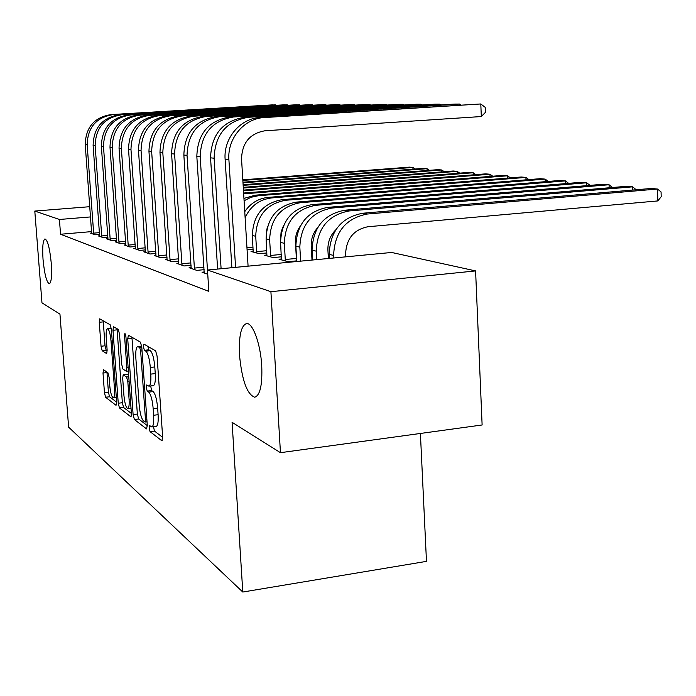 <?xml version="1.0" encoding="UTF-8"?>
<svg xmlns="http://www.w3.org/2000/svg" width="696" height="696" viewBox="0 0 696 696"><rect width="100%" height="100%" fill="white"/><g stroke="black" fill="none" stroke-linecap="round" stroke-linejoin="round"><path stroke-width="1.04" d="M149.109 428.031L150.075 431.65L161.829 440.742L162.655 437.149L157.07 356.021L155.617 350.827L143.95 344.137L143.419 346.791L144.376 350.305L145.856 351.175C148.013 353.264 149.501 358.684 150.319 367.453L150.78 374.117C151.162 381.486 150.527 385.506 148.883 386.167L146.673 384.949L146.273 387.55L147.239 391.117L148.718 392.126C150.884 394.406 152.372 399.913 153.181 408.639L153.642 415.26C154.016 422.446 153.398 426.344 151.789 426.935L149.501 425.508L149.109 428.031M153.477 426.726L154.477 431.085L162.673 437.349M147.856 346.382L148.822 349.81L150.31 350.68L145.856 351.175M150.658 385.949L151.658 390.587L153.155 391.587L148.718 392.126M51.278 263.392C49.799 248.402 47.693 240.242 44.962 238.902C42.9 240.285 42.256 247.115 43.03 259.373C44.483 274.172 46.58 282.306 49.329 283.785C51.391 282.541 52.035 275.746 51.278 263.392M261.748 365.922C260.591 343.885 252.657 322.291 246.488 323.579C241.042 325.658 238.719 336.168 239.502 355.09C241.947 380.242 247.002 394.293 254.649 397.225C260.078 395.537 262.444 385.106 261.748 365.922M103.573 369.724L103.008 373.03L104.452 392.692L105.592 397.242L116.032 405.316L116.65 402.01L111.377 329.356L110.177 324.78L99.719 318.82L99.276 322.3L101.042 346.251L102.181 350.723L106.688 353.629L107.141 350.184L106.262 338.125C105.931 332.444 106.349 329.321 107.497 328.747C109.107 329.512 110.281 333.619 111.021 341.057L114.483 388.725C114.796 394.267 114.388 397.277 113.274 397.755C111.63 396.877 110.438 392.692 109.698 385.219L109.124 377.397L107.958 372.812L103.573 369.724M91.628 231.611L60.543 234.248L208.852 291.363L207.478 270.031L391.648 252.465L475.594 270.918L270.909 291.694L207.478 270.031M60.543 234.248L59.421 219.475L34.8 211.062L89.793 206.695M475.594 270.918L482.119 424.978L280.453 452.687L232.081 422.298L242.791 592.035L68.617 427.144L59.952 314.131L41.969 302.83L34.8 211.062M280.453 452.687L270.909 291.694M133.11 414.581L134.398 419.523L146.525 428.901L147.282 425.404L141.784 347.104L140.427 342.119L128.403 335.228L127.716 338.891L133.11 414.581L137.356 414.05L138.652 418.992L147.291 425.595M130.691 416.66L119.468 407.969L118.25 403.236L112.969 330.287L113.457 326.702L118.276 329.425L119.512 334.106L121.687 364.295L122.931 369.054L126.307 371.246L126.82 367.671L124.549 335.837L124.915 333.262L125.906 336.629L131.379 413.259L131.066 416.617M242.791 592.035L426.474 561.367L420.401 433.46M99.659 235.805L98.336 235.918L103.252 237.64L107.932 237.24M116.711 241.721L115.249 241.843L120.634 243.73L125.776 243.278M135.407 248.194L133.806 248.341L139.722 250.412L145.386 249.907M156.017 255.328L154.242 255.493L160.776 257.781L167.049 257.207M247.089 249.864L253.187 249.307M178.829 263.227L176.854 263.41L184.118 265.95L191.096 265.298M266.994 255.006L264.654 255.223L273.18 257.581L281.428 256.807M207.747 274.224L202.023 272.223L204.241 272.005M329.321 257.12L328.286 256.859M312.2 252.831L311.599 252.683M281.48 258.964L279.009 259.199L288.005 261.696L296.714 260.861M191.183 267.499L189.094 267.699L196.768 270.379L204.145 269.674M253.24 251.239L251.021 251.447L259.112 253.683L266.933 252.961M167.127 259.173L165.256 259.347L172.138 261.757L178.75 261.148M145.455 251.674L143.768 251.83L149.988 254.005L155.939 253.466M125.837 244.879L124.314 245.018L129.952 246.993L135.346 246.515M107.993 238.693L106.601 238.815L111.743 240.616L116.65 240.19M91.689 233.047L90.419 233.151L95.126 234.796L99.606 234.413M90.55 216.926L59.421 219.475M151.902 426.926L156.217 426.37C157.844 425.769 158.471 421.88 158.105 414.694L153.642 415.26M153.155 391.587C155.339 393.866 156.835 399.365 157.644 408.082L158.105 414.694M148.883 386.167L153.329 385.636C154.99 384.975 155.634 380.956 155.26 373.595L150.78 374.117M150.31 350.68C152.485 352.759 153.981 358.179 154.799 366.94L155.26 373.595M131.944 337.264L137.356 414.05M144.942 421.985L145.464 419.531L140.653 351.045L139.705 347.556L137.686 346.538C136.085 347.26 135.485 351.245 135.877 358.492L139.139 404.698C139.922 413.093 141.349 418.47 143.419 420.836L144.942 421.985M131.387 413.441L123.575 407.465L119.468 407.969M117.059 328.721L122.357 402.732L123.575 407.465M123.931 395.459C124.706 403.254 125.976 407.612 127.751 408.543C128.951 408.056 129.395 404.95 129.082 399.234L127.838 381.86L126.568 377.032L123.192 374.787L122.696 378.302L123.931 395.459M127.22 374.387L128.656 375.1M103.226 320.795L105.026 345.808L106.175 350.279L107.175 350.932M106.958 372.108L108.419 392.222L109.568 396.764L116.658 402.184M345.721 256.85L345.59 254.31C346.243 238.745 353.733 229.55 368.062 226.722L657.842 200.926L657.52 189.034L367.41 214.02C345.86 218.205 334.593 232.012 333.61 255.441L333.749 257.99M657.842 200.926L661.2 196.707L661.07 191.957L657.52 189.034L651.169 188.468L362.746 213.237C341.336 217.387 330.139 231.089 329.173 254.353L329.391 258.407M248.08 266.159L241.538 158.871C242.112 142.732 249.951 133.371 265.054 130.77L481.319 116.545L480.797 103.965L264.271 117.572C244.183 118.355 227.148 138.556 228.906 159.775L235.57 267.351M481.319 116.545L485.408 112.378L485.208 107.367L480.797 103.965L260.243 117.494C240.285 118.268 223.373 138.313 225.121 159.375L231.872 267.699M328.373 258.503L327.912 250.081C327.668 242.13 330.287 235.37 335.794 229.81M632.734 190.051L632.638 186.833L626.626 186.302L344.746 210.218C323.866 214.238 312.965 227.549 312.052 250.142L312.6 260.008M636.188 189.756L632.638 186.833L349.148 210.958C328.138 215.012 317.167 228.41 316.236 251.169L316.706 259.617M312.008 260.06L311.234 246.088C310.964 239.137 313.07 233.038 317.533 227.801M609.157 187.79L609.061 184.753L603.362 184.249L327.746 207.364C307.371 211.262 296.748 224.199 295.878 246.166L296.757 261.513M612.541 187.502L609.061 184.753L331.914 208.06C311.408 211.993 300.715 225.017 299.837 247.141L300.629 261.148M459.717 104.974L459.682 104.052L248.515 117.267C226.4 121 214.934 134.65 214.116 158.218L221.102 268.726M460.796 104.905L459.682 104.052L454.584 104.078L244.722 117.189C222.755 120.895 211.367 134.45 210.557 157.844L217.622 269.065M439.75 105L439.715 104.139L233.665 116.971C212.115 120.599 200.961 133.858 200.187 156.748L207.643 272.684M440.785 104.939L439.715 104.139L434.896 104.165L230.08 116.902C208.678 120.504 197.586 133.667 196.829 156.391L204.189 272.98M285.543 261.009L285.264 259.495L296.374 258.442L295.452 242.312C295.191 236.396 296.774 231.037 300.202 226.244M296.374 258.442L296.67 260.069M586.78 185.641L586.685 182.778L581.264 182.3L311.669 204.667C291.772 208.443 281.41 221.024 280.584 242.408L281.419 259.869M590.025 185.371L586.685 182.778L315.61 205.329C295.591 209.139 285.169 221.798 284.333 243.33L285.264 259.495M280.54 239.215L281.114 231.82L283.655 225.365M565.509 183.605L565.422 180.899L560.263 180.447L296.426 202.11C276.991 205.781 266.881 218.022 266.098 238.841L266.933 255.85M270.84 256.937L270.579 255.458L281.288 254.458M568.632 183.352L565.422 180.899L300.159 202.736C280.61 206.434 270.44 218.761 269.648 239.72L270.579 255.458M194.662 269.648L194.401 268.09L203.98 267.186M420.854 105.035L420.819 104.226L219.64 116.702C198.638 120.225 187.763 133.11 187.033 155.365L194.401 268.09M421.837 104.974L420.819 104.226L416.251 104.243L216.256 116.641C195.385 120.13 184.579 132.927 183.857 155.025L191.148 268.412M182.135 265.254L181.882 263.749L190.939 262.905M402.932 105.07L402.897 104.304L206.373 116.45C185.884 119.869 175.296 132.405 174.6 154.051L181.882 263.749M403.88 105.009L402.897 104.304L398.564 104.322L203.171 116.38C182.804 119.782 172.277 132.231 171.59 153.729L178.794 264.089M545.273 181.673L545.185 179.116L540.279 178.681L281.967 199.682C262.975 203.249 253.1 215.177 252.352 235.465L253.187 252.048M256.902 253.074L256.65 251.63L266.803 250.699M548.274 181.43L545.185 179.116L285.508 200.283C266.411 203.867 256.476 215.873 255.719 236.292L256.65 251.63M266.464 231.22L267.534 226.461M170.259 261.104L170.015 259.634L178.594 258.842M385.923 105.105L385.889 104.374L193.81 116.206C173.817 119.538 163.482 131.735 162.821 152.807L170.015 259.634M386.828 105.044L385.889 104.374L381.773 104.391L190.774 116.145C170.894 119.451 160.628 131.57 159.976 152.502L167.092 259.991M526.002 179.846L525.906 177.41L271.597 197.942C259.417 199.421 250.586 205.999 245.123 217.674M528.882 179.611L525.906 177.41L521.226 177.001L268.23 197.377C258.425 198.404 250.603 203.154 244.757 211.636M246.958 247.68L253.057 247.124M158.993 257.155L158.758 255.728L166.901 254.98M369.75 105.131L369.715 104.444L181.9 115.971C162.368 119.216 152.285 131.1 151.658 151.632L158.758 255.728M370.62 105.079L369.715 104.444L365.8 104.461L179.011 115.919C159.593 119.138 149.57 130.944 148.953 151.345L155.991 256.102M507.61 178.098L507.523 175.792L258.364 195.724L250.951 197.307L244.096 200.761M510.385 177.871L507.523 175.792L503.06 175.392L255.154 195.184L243.948 198.412M148.291 253.414L148.065 252.013L155.8 251.317M354.36 105.166L354.325 104.513L170.581 115.754C151.493 118.912 141.653 130.5 141.053 150.51L148.065 252.013M355.186 105.113L354.325 104.513L350.593 104.531L167.84 115.701C148.857 118.842 139.078 130.352 138.478 150.24L145.438 252.413M490.054 176.436L489.967 174.244L243.67 193.853M492.733 176.219L489.967 174.244L485.704 173.861L243.626 193.027M138.104 249.847L137.886 248.489L145.246 247.828M339.691 105.192L339.657 104.574L159.81 115.545C141.157 118.624 131.535 129.926 130.97 149.449L137.886 248.489M340.483 105.148L339.657 104.574L336.098 104.591L157.2 115.492C138.652 118.555 129.091 129.787 128.525 149.188L135.389 248.898M473.271 174.844L473.184 172.756L243.487 190.834M475.847 174.644L473.184 172.756L469.104 172.399L243.443 190.121M128.412 246.454L128.203 245.123L135.207 244.505M325.693 105.227L325.667 104.635L149.562 115.345C131.309 118.355 121.913 129.378 121.365 148.431L128.203 245.123M326.459 105.174L325.667 104.635L322.265 104.652L147.073 115.292C128.925 118.285 119.581 129.247 119.042 148.187L125.819 245.54M457.22 173.33L457.133 171.346L243.322 188.033M459.699 173.139L457.133 171.346L453.227 170.999L243.278 187.355M119.164 243.217L118.964 241.921L125.637 241.338M312.33 105.253L312.295 104.696L139.792 115.153C121.931 118.094 112.743 128.864 112.213 147.465L118.964 241.921M313.061 105.209L309.05 104.704L137.416 115.11C119.651 118.024 110.516 128.734 109.994 147.23L116.693 242.347M441.847 171.886L441.76 169.989L243.156 185.371M444.239 171.695L441.76 169.989L438.019 169.659L243.113 184.727M110.342 240.129L110.142 238.859L116.519 238.31M299.55 105.287L299.524 104.748L130.465 114.971C112.978 117.841 103.982 128.369 103.487 146.543L110.142 238.859M300.254 105.244L296.409 104.765L128.195 114.927C110.803 117.781 101.86 128.247 101.364 146.325L107.976 239.302M427.109 170.503L427.022 168.684L243 182.839M429.415 170.32L427.022 168.684L423.438 168.371L242.965 182.221M101.903 237.171L101.712 235.935L107.802 235.413M287.317 105.313L287.291 104.8L121.556 114.796C104.426 117.607 95.622 127.89 95.143 145.664L101.712 235.935M288.005 105.27L284.316 104.818L119.39 114.762C102.347 117.546 93.595 127.777 93.116 145.455L99.65 236.379M412.963 169.171L412.885 167.44L242.852 180.421M415.199 168.998L412.885 167.44L409.439 167.136L242.817 179.838M93.838 234.352L93.656 233.143L99.476 232.647M275.607 105.34L275.581 104.852L113.03 114.631C96.248 117.38 87.626 127.438 87.165 144.82L93.656 233.143M276.26 105.305L272.728 104.861L110.96 114.596C94.264 117.319 85.686 127.333 85.225 144.62L91.681 233.595M154.477 431.085L150.075 431.65M148.822 349.81L144.376 350.305M151.658 390.587L147.239 391.117M157.644 408.082L153.181 408.639M154.799 366.94L150.319 367.453M162.29 440.681L161.829 440.742M131.988 338.43L127.716 338.891M138.652 418.992L134.398 419.523M146.856 419.357L145.464 419.531M142.054 350.888L140.653 351.045M141.801 347.33L139.705 347.556M141.714 346.286L138.191 346.669M122.357 402.732L118.25 403.236M117.102 329.852L112.969 330.287M128.116 367.523L126.82 367.671M125.811 335.698L124.549 335.837M130.369 399.078L129.082 399.234M129.125 381.712L127.838 381.86M128.777 376.771L126.568 377.032M127.533 374.352L123.349 374.84M115.675 388.585L114.483 388.725M112.213 340.927L111.021 341.057M106.175 350.279L102.181 350.723M105.026 345.808L101.042 346.251M103.269 321.883L99.276 322.3M109.568 396.764L105.592 397.242M108.419 392.222L104.452 392.692M106.984 372.569L103.008 373.03M333.61 255.441L329.173 254.353M367.41 214.02L362.746 213.237M228.906 159.775L225.121 159.375M264.271 117.572L260.243 117.494M316.236 251.169L312.052 250.142M349.148 210.958L344.746 210.218M299.837 247.141L295.878 246.166M331.914 208.06L327.746 207.364M214.116 158.218L210.557 157.844M248.515 117.267L244.722 117.189M200.187 156.748L196.829 156.391M233.665 116.971L230.08 116.902M284.333 243.33L280.584 242.408M315.61 205.329L311.669 204.667M269.648 239.72L266.098 238.841M300.159 202.736L296.426 202.11M187.033 155.365L183.857 155.025M219.64 116.702L216.256 116.641M174.6 154.051L171.59 153.729M206.373 116.45L203.171 116.38M255.719 236.292L252.352 235.465M285.508 200.283L281.967 199.682M162.821 152.807L159.976 152.502M193.81 116.206L190.774 116.145M271.597 197.942L268.23 197.377M151.658 151.632L148.953 151.345M181.9 115.971L179.011 115.919M258.364 195.724L255.154 195.184M141.053 150.51L138.478 150.24M170.581 115.754L167.84 115.701M245.758 193.61L243.635 193.253M130.97 149.449L128.525 149.188M159.81 115.545L157.2 115.492M121.365 148.431L119.042 148.187M149.562 115.345L147.073 115.292M112.213 147.465L109.994 147.23M139.792 115.153L137.416 115.11M103.487 146.543L101.364 146.325M130.465 114.971L128.195 114.927M95.143 145.664L93.116 145.455M121.556 114.796L119.39 114.762M87.165 144.82L85.225 144.62M113.03 114.631L110.96 114.596M147.03 421.793L145.081 422.037M141.688 346.095L137.686 346.538M128.36 371.012L126.307 371.246M131.013 408.143L127.751 408.543M127.377 374.3L123.192 374.787M116.31 397.39L113.274 397.755M111.273 328.347L107.497 328.747"/></g></svg>
